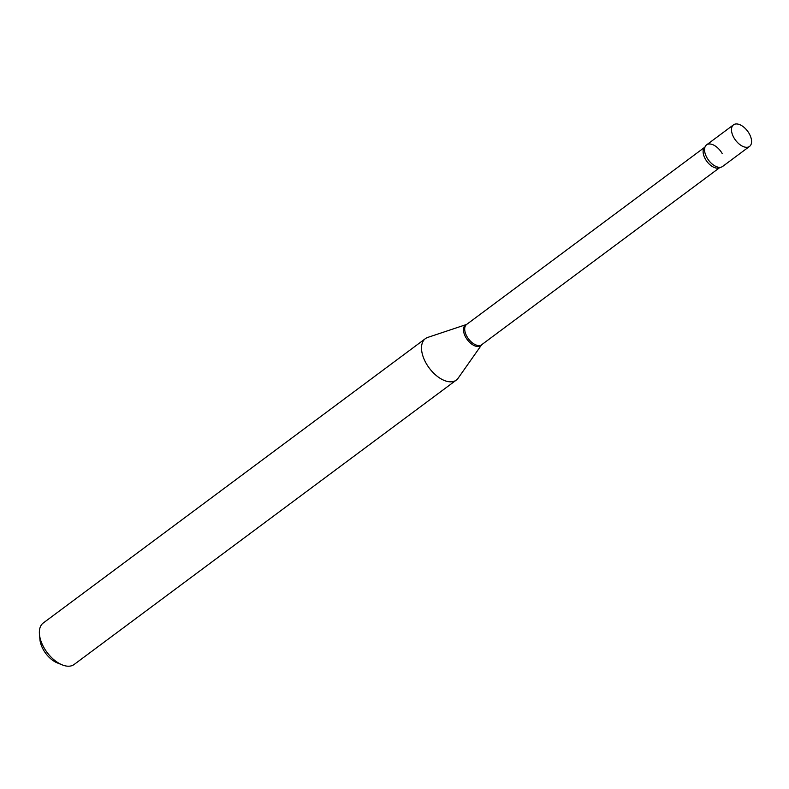 <?xml version="1.0" encoding="UTF-8"?>
<svg xmlns="http://www.w3.org/2000/svg" width="789" height="789" viewBox="0 0 789 789"><rect width="100%" height="100%" fill="white"/><g stroke="black" fill="none" stroke-linecap="round" stroke-linejoin="round"><path stroke-width="1.18" d="M734.944 124.139A13.443 7.535 -126.7 0 1 748.386 132.286A13.443 7.535 -126.7 0 1 749.55 146.409A13.443 7.535 -126.7 0 1 748.1 147.119A13.443 7.535 -126.7 0 1 734.667 138.963A13.443 7.535 -126.7 0 1 733.504 124.84A13.443 7.535 -126.7 0 1 734.944 124.139M749.55 146.409L722.625 166.449A13.443 7.535 -126.7 0 1 721.176 167.15A13.443 7.535 -126.7 0 1 707.733 159.003A13.443 7.535 -126.7 0 1 706.569 144.88L733.504 124.84M723.71 165.266A13.443 7.535 -126.7 0 1 719.686 167.347A13.443 7.535 -126.7 0 1 707.003 157.8A13.443 7.535 -126.7 0 1 704.863 147.435A13.443 7.535 -126.7 0 1 712.299 144.495A13.443 7.535 -126.7 0 1 722.191 153.53M466.605 324.447L704.991 147.06A12.634 7.081 -126.7 0 0 705.425 159.191A12.634 7.081 -126.7 0 0 720.081 167.337L481.675 344.734L458.133 378.197A25.85 14.498 -126.7 0 1 456.279 380.111L74.117 664.486A25.85 14.498 -126.7 0 1 62.163 664.861L57.203 662.859A19.646 11.016 -126.7 0 1 43.464 649.939A19.646 11.016 -126.7 0 1 39.943 639.662L39.45 634.336A25.85 14.498 -126.7 0 1 43.247 623.004L425.409 338.629A25.85 14.498 -126.7 0 1 427.776 337.406L466.585 324.457A12.851 7.2 -126.7 0 0 465.826 337.426A12.851 7.2 -126.7 0 0 481.665 344.744A12.634 7.081 -126.7 0 1 467.009 336.597A12.634 7.081 -126.7 0 1 466.605 324.447L466.575 324.466M62.163 664.861A25.85 14.498 -126.7 0 1 44.076 647.858A25.85 14.498 -126.7 0 1 39.45 634.336M456.279 380.111A25.85 14.498 -126.7 0 1 426.238 363.482A25.85 14.498 -126.7 0 1 425.409 338.629"/></g></svg>

